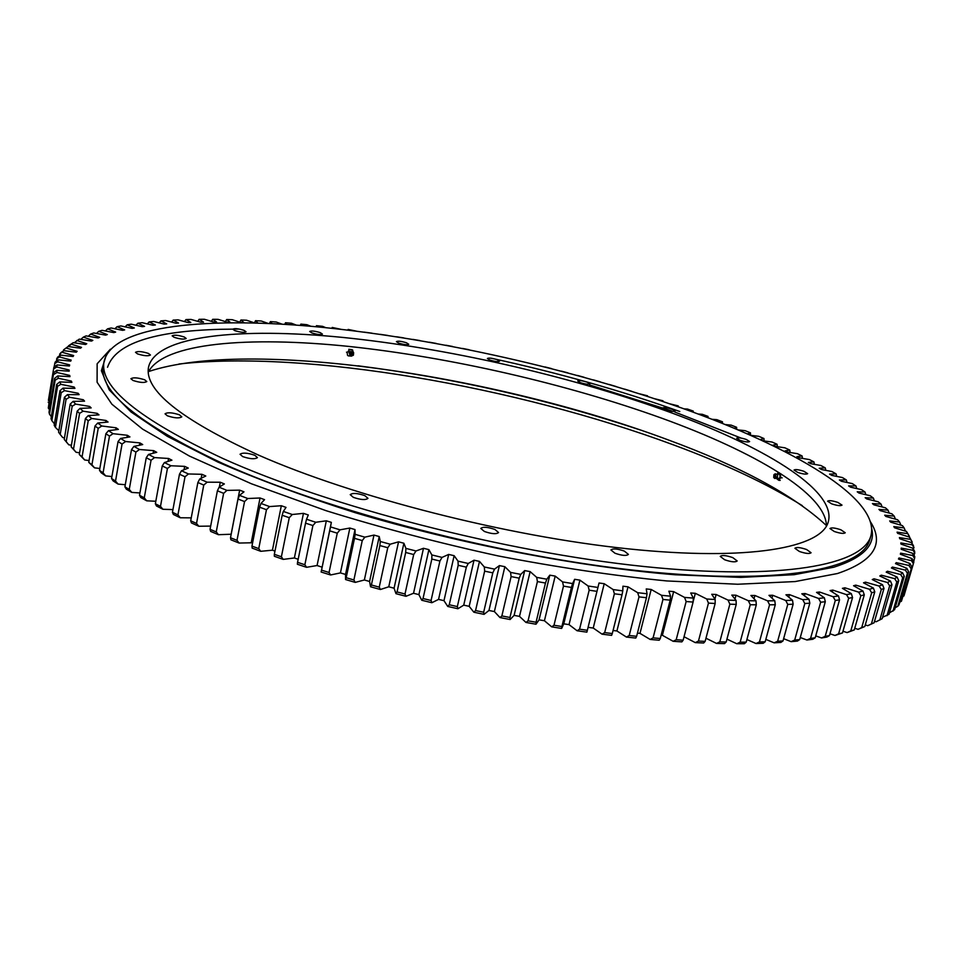 <?xml version="1.0" encoding="UTF-8"?>
<svg xmlns="http://www.w3.org/2000/svg" width="963" height="963" viewBox="0 0 963 963"><rect width="100%" height="100%" fill="white"/><g stroke="black" fill="none" stroke-linecap="round" stroke-linejoin="round"><path stroke-width="1.44" d="M802.275 505.623C767.583 484.052 724.826 463.865 673.98 445.062C516.975 386.801 306.078 349.701 178.962 364.014M184.041 469.751L184.667 466.369L188.291 468.078L181.477 470.763L188.447 473.965L185.016 476.769L179.479 474.217L172.437 512.268L177.926 514.904L185.016 476.769M889.391 612.913L894.603 609.675L904.269 576.368L902.692 577.728L893.002 611.132M882.577 617.247L888.981 614.334L898.732 580.677L896.794 581.941L887.007 615.706M874.536 621.279L876.198 621.737L882.156 618.703L891.979 584.697L889.656 585.865L879.809 619.991M874.103 622.784L883.998 588.417L881.301 589.488L871.383 623.964L874.103 622.784L867.735 625.697L865.268 624.975M864.81 626.528L874.777 591.812L871.684 592.787L861.704 627.611L864.81 626.528L858.045 629.321L854.747 628.297M854.277 629.934L864.293 594.857L860.814 595.724L850.786 630.897L854.277 629.934L847.115 632.583L842.974 631.246M842.493 632.956L852.544 597.542L848.68 598.288L838.617 633.81L842.493 632.956L834.957 635.472L829.974 633.774M829.456 635.592L839.543 599.829L835.294 600.455L825.195 636.314L829.456 635.592L826.916 637.037L821.547 637.963L815.733 635.881M815.192 637.807L825.303 601.719L820.669 602.212L810.557 638.409L815.192 637.807L812.772 639.276L806.934 640.022L800.277 637.518M799.699 639.588L809.823 603.175L804.815 603.536L794.692 640.046L799.699 639.588L797.412 641.081L791.117 641.659L783.629 638.698M783.015 640.925L793.139 604.186L787.77 604.403L777.647 641.238L783.015 640.925L780.873 642.429L774.12 642.827L765.826 639.372M765.176 641.779L775.287 604.74L769.569 604.812L759.458 641.936L765.176 641.779L763.19 643.308L755.991 643.525L746.915 639.528M746.205 642.14L756.304 604.812L750.249 604.74L740.162 642.152L746.205 642.14L744.387 643.705L736.779 643.729L726.945 639.155M726.174 642.008L736.238 604.391L729.858 604.174L719.806 641.864L726.174 642.008L724.525 643.609L716.52 643.428L705.963 638.228M705.133 641.37L715.16 603.488L708.467 603.103L698.464 641.057L705.133 641.37L703.664 642.995L695.286 642.622L684.043 636.736M683.14 640.202L681.864 641.876L673.137 641.298L662.375 635.291L673.655 591.631L684.549 597.409L693.3 598.095L693.107 602.068L686.15 601.538L676.195 639.733L683.14 640.202L693.107 602.068M661.136 635.195L662.375 635.291M660.281 638.505L659.198 640.226L650.157 639.444L639.986 633.377L651.181 589.464L661.485 595.303L670.561 596.181L670.188 600.154L662.965 599.455L653.083 637.879L660.281 638.505L670.188 600.154M637.446 633.124L639.986 633.377M636.639 636.29L635.761 638.06L626.432 637.073L616.91 630.958L628.02 586.828L637.675 592.69L647.028 593.774L646.462 597.722L639.011 596.879L629.212 635.508L636.639 636.29L646.462 597.722M613.058 630.512L616.91 630.958M612.287 633.558L611.613 635.363L602.056 634.172L593.232 628.045L604.222 583.71L613.178 589.585L622.784 590.861L622.026 594.785L614.382 593.786L604.68 632.607L612.287 633.558L622.026 594.785M588.068 627.346L593.232 628.045M587.346 630.296L586.876 632.149L577.102 630.765L569.037 624.626L579.919 580.135L588.116 585.998L597.939 587.454L596.976 591.354L589.163 590.199L579.57 629.188L587.346 630.296L596.976 591.354M561.898 626.516L571.42 587.43L563.475 586.13L553.99 625.252L561.898 626.516L561.646 628.442L563.764 623.831L569.037 624.626M561.646 628.442L551.715 626.853L544.42 620.738L555.182 576.091L562.585 581.917L572.576 583.566L571.42 587.43M536.066 622.242L545.467 583.036L537.414 581.592L528.049 620.834L536.066 622.242L536.018 624.217L539.075 619.847L544.42 620.738M536.018 624.217L525.967 622.447L519.502 616.38L530.131 571.613L536.704 577.379L546.815 579.208L545.467 583.036M509.945 617.488L519.213 578.173L511.1 576.584L501.867 615.923L509.945 617.488L510.113 619.522L514.11 615.381L519.502 616.38M510.113 619.522L499.978 617.56L494.38 611.565L504.865 566.701L510.571 572.395L520.766 574.381L519.213 578.173M483.667 612.251L492.803 572.865L484.654 571.155L475.566 610.554L483.667 612.251L484.04 614.358L488.963 610.482L494.38 611.565M484.04 614.358L473.868 612.215L469.174 606.329L479.49 561.393L484.305 566.978L494.537 569.133L492.803 572.865M457.341 606.582L466.333 567.147L458.195 565.305L449.252 604.752L457.341 606.582L457.919 608.748L463.733 605.137L469.174 606.329M457.919 608.748L447.759 606.449L443.979 600.671L454.139 555.699L458.027 561.152L468.259 563.463L466.333 567.147M431.075 600.491L439.922 561.02L431.833 559.07L423.034 598.529L431.075 600.491L431.869 602.718L438.562 599.395L443.979 600.671M431.869 602.718L421.758 600.262L418.905 594.628L428.896 549.632L431.857 554.941L442.029 557.408L439.922 561.02M405.002 594.002L413.693 554.544L405.688 552.473L397.045 591.932L405.002 594.002L405.989 596.29L413.536 593.268L418.905 594.628M405.989 596.29L395.986 593.69L394.072 588.212L403.894 543.24L405.905 548.38L415.98 550.98L413.693 554.544M379.241 587.153L387.764 547.718L379.867 545.552L371.393 584.974L379.241 587.153L380.409 589.5L388.763 586.792L394.072 588.212M380.409 589.5L370.55 586.768L369.587 581.483L379.229 536.547L380.289 541.507L390.208 544.215L387.764 547.718M353.89 579.967L362.257 540.58L354.504 538.329L346.186 577.704L353.89 579.967L355.227 582.386L364.363 579.991L369.587 581.483M355.227 582.386L345.561 579.533L345.536 574.442L355.01 529.59L355.118 534.333L364.857 537.161L362.257 540.58M329.057 572.491L337.267 533.177L329.695 530.854L321.546 570.132L329.057 572.491L330.574 574.971L340.433 572.901L345.536 574.442M330.574 574.971L321.136 572.01L331.344 522.379L330.502 526.905L340.011 529.831L337.267 533.177M304.862 564.751L312.903 525.545L305.548 523.15L297.555 562.32L304.862 564.751L306.535 567.303L317.068 565.534L322.051 567.147M306.535 567.303L297.362 564.246L297.555 562.32M281.389 556.783L289.273 517.697L282.159 515.253L274.335 554.303L281.389 556.783L283.206 559.395L294.377 557.962L298.181 559.262M283.206 559.395L274.347 556.265L274.335 554.303M258.746 548.633L266.462 509.692L259.613 507.212L251.957 546.093L258.746 548.633L260.696 551.305L272.433 550.186L274.973 551.113M260.696 551.305L252.162 548.103L251.957 546.093M236.994 540.339L244.554 501.567L238.005 499.039L230.506 537.751L236.994 540.339L239.077 543.048L252.607 542.759M239.077 543.048L230.915 539.81L230.506 537.751M216.242 531.913L223.633 493.345L217.397 490.793L210.054 529.313L216.242 531.913L218.42 534.694L231.18 534.236M218.42 534.694L210.656 531.407L210.054 529.313M210.668 526.087L198.799 526.255L191.456 522.945L190.686 520.802L196.524 523.427L203.759 485.063L197.872 482.511L190.686 520.802M191.228 517.865L180.286 517.769L173.388 514.459L172.437 512.268M172.931 509.583L162.916 509.283L156.475 505.972L155.356 503.745L160.484 506.369L167.43 468.475L162.253 465.936L155.356 503.745M155.813 501.266L146.737 500.82L140.767 497.534L139.503 495.259L144.257 497.859L151.047 460.242L146.256 457.726L139.503 495.259M139.924 492.96L131.787 492.406L126.309 489.156L124.901 486.845L129.259 489.421L135.915 452.08L131.522 449.589L124.901 486.845M125.274 484.714L118.088 484.1L113.092 480.886L111.564 478.527L115.524 481.067L122.06 444.027L118.052 441.572L111.564 478.527M111.913 476.541L105.665 475.903L101.163 472.749L99.514 470.341L103.077 472.845L109.481 436.107L105.882 433.711L99.514 470.341M99.839 468.475L94.518 467.849L88.752 462.324L91.93 464.768L98.214 428.354L95 425.995L88.752 462.324M89.065 460.555L84.648 459.965L79.303 454.476L82.072 456.871L88.235 420.771L85.43 418.484L79.303 454.476M79.58 452.791L76.065 452.273L71.13 446.832L73.501 449.155L79.568 413.404L77.16 411.177L71.13 446.832M71.394 445.231L68.758 444.798L64.232 439.417L66.218 441.668L72.177 406.254L70.167 404.111L64.232 439.417M64.497 437.864L62.703 437.551L60.2 434.421L66.062 399.344L64.437 397.274L58.599 432.231L60.2 434.421M58.851 430.738L55.421 427.416L61.211 392.699L59.959 390.701L54.205 425.309L55.421 427.416M54.446 423.852L51.87 420.675L57.563 386.307L56.697 384.406L51.015 418.652L51.87 420.675M184.463 321.582L185.979 319.572L191.059 319.439L200.761 322.208L203.542 322.148L199.148 319.307L197.728 321.341M211.391 321.353L212.727 319.295L218.107 319.355L227.22 322.172L230.157 322.22L226.666 319.523L225.414 321.618M239.775 322.124L240.943 319.993L246.588 320.234L254.629 322.93M254.449 322.87L255.52 320.691L261.286 321.016L268.147 323.424M269.459 323.484L270.386 321.606L276.249 322.027L282.039 324.146M284.747 324.302L285.517 322.749L291.476 323.255L296.291 325.097M48.294 408.035L53.687 372.657L48.294 408.035L49.45 409.612M48.403 400.403L53.88 367.228L48.403 400.403M49.498 414.21L49.005 412.284L54.614 378.387L55.132 380.204L49.498 414.21L51.34 416.666M63.426 350.941L63.618 349.81L68.084 346.511L63.618 349.81M59.345 355.961L60.765 352.747L63.847 350.664L59.646 354.107M54.072 367.072L55.144 362.088L58.237 359.885L57.624 361.823L54.65 363.641M56.203 361.342L57.455 357.273L60.549 355.118L59.525 356.936L56.636 358.718M68.397 346.56L73.236 342.672L68.517 345.813M74.187 342.804L79.267 339.132L91.449 341.083L92.833 340.384L83.348 337.122L80.832 339.385M88.259 336.268L90.666 334.065L93.736 332.957L105.617 335.136L107.314 334.57L98.756 331.32L96.444 333.463M105.352 330.959L107.555 328.865L111.166 327.986L122.662 330.345L124.66 329.9L117.029 326.698L114.934 328.756M125.154 326.854L127.14 324.82L131.245 324.17L142.295 326.686L144.558 326.361L137.853 323.231L135.964 325.241M147.339 323.917L149.133 321.919L153.671 321.473L164.216 324.11L166.695 323.893L160.929 320.872L159.232 322.87M171.619 322.087L173.22 320.089L178.131 319.86L188.134 322.581L190.818 322.485L185.979 319.572M722.491 423.491L722.467 421.794L716.869 419.675L711.826 419.266M736.671 429.329L736.635 427.283L731.158 425.128L725.139 424.563M693.3 598.095L690.724 592.979L695.322 593.304L706.758 599.01L715.172 599.504L711.729 594.279L716.135 594.496L728.052 600.118L736.081 600.406L731.808 595.11L736.009 595.218L748.347 600.731L755.979 600.828L750.899 595.459L754.884 595.471L767.595 600.852L774.794 600.768L768.968 595.351L772.723 595.266L785.736 600.503L792.501 600.238L785.952 594.797L789.467 594.616L802.733 599.684L809.028 599.251L801.818 593.798L805.08 593.521L818.538 598.432L824.376 597.818L816.528 592.377L819.549 592.016L833.139 596.735L838.496 595.965L830.07 590.548L832.826 590.102L846.501 594.64L851.376 593.714L842.408 588.333L844.912 587.803L858.623 592.137L863.004 591.065L853.567 585.745L855.806 585.143L869.505 589.272L873.393 588.056L863.51 582.82L865.496 582.146L879.123 586.058L882.529 584.71L872.261 579.557L873.983 578.811L887.513 582.507L890.438 581.038L879.809 575.982L881.289 575.176L894.663 578.655L897.119 577.066L886.189 572.118L887.417 571.252L900.61 574.514L902.596 572.829L891.413 567.989L892.388 567.063L905.352 570.108L906.893 568.326L895.494 563.62L896.228 562.645L908.952 565.462L910.035 563.584L898.455 559.009L898.961 557.998L911.395 560.586L912.057 558.636L900.345 554.207L900.61 553.147L912.743 555.519L912.984 553.496L901.163 549.223L901.212 548.128L913.02 550.282L912.852 548.2L900.971 544.071L900.79 542.939L912.262 544.877L911.696 542.735L899.779 538.762L899.394 537.607L910.504 539.34L909.554 537.149L897.636 533.333L897.059 532.142L907.772 533.671L906.46 531.444L894.579 527.784L893.808 526.58L904.125 527.905L902.463 525.642L890.643 522.151L889.68 520.923L899.598 522.054L897.6 519.755L885.852 516.433L884.708 515.193L894.218 516.132L891.907 513.809L880.254 510.655L878.954 509.403L888.03 510.149L885.418 507.814L873.886 504.829L872.418 503.565L881.073 504.131L878.172 501.783L866.796 498.954L865.171 497.69L873.393 498.088L870.203 495.728L858.996 493.068L857.226 491.804L865.003 492.021L861.56 489.661L850.534 487.17L848.62 485.894L855.963 485.954L852.279 483.595L841.433 481.271L839.399 479.995L846.296 479.899L842.372 477.54L831.755 475.385L829.588 474.121L836.053 473.856L831.9 471.521L821.499 469.511L819.224 468.259L825.243 467.849L820.885 465.514L810.714 463.672L808.33 462.421L813.916 461.879L809.365 459.568L799.434 457.882L796.943 456.631L802.095 455.956L797.364 453.657L787.686 452.129L785.098 450.889L789.804 450.082L784.905 447.807L775.504 446.435L772.82 445.207L777.093 444.268L772.037 442.029L762.901 440.801L760.132 439.597L763.972 438.526L758.76 436.311L750.478 435.3L750.478 432.869L745.133 430.678L738.019 429.907M764.092 440.958L763.972 438.526M777.297 446.7L777.093 444.268M790.105 452.514L789.804 450.082M802.48 458.4L802.095 455.956M814.397 464.347L813.916 461.879M825.809 470.341L825.243 467.849M836.703 476.396L836.053 473.856M847.043 482.475L846.296 479.899M874.38 500.844L873.393 498.088M882.144 506.971L881.073 504.131M865.918 494.705L865.003 492.021M856.793 488.59L855.963 485.954M895.434 519.141L894.218 516.132M889.174 513.074L888.03 510.149M900.887 525.172L899.598 522.054M905.485 531.143L904.125 527.905M908.35 534.525L909.192 537.029M909.554 537.149L912.19 542.049L911.889 543.072M911.696 542.735L913.562 545.937L913.526 549.379M912.852 548.2L914.706 551.462L914.128 555.591M912.984 553.496L914.814 556.831L913.694 561.706M903.932 595.941L913.863 562.019L903.282 596.302M901.428 601.237L911.805 567.026L901.428 601.237L899.815 602.104M897.805 606.305L899.045 604.764L908.627 571.817L907.411 573.25L897.805 606.305L895.181 607.677M160.929 320.872L165.66 320.535L175.94 323.219L178.528 323.062L173.22 320.089M137.853 323.231L142.187 322.689L152.985 325.265L155.356 324.988L149.133 321.919M117.029 326.698L120.893 325.939L132.184 328.383L134.314 327.986L127.14 324.82M98.756 331.32L102.102 330.333L113.803 332.596L115.656 332.091L107.555 328.865M83.348 337.122L86.104 335.894L98.154 337.965L99.695 337.339L90.666 334.065M73.236 342.672L85.551 344.501L86.754 343.743L76.823 340.469M68.084 346.511L80.483 348.209L81.506 347.378L71.13 344.128M63.847 350.664L76.306 352.205L77.124 351.326L66.327 348.088M60.549 355.118L73.044 356.515L73.67 355.564L62.439 352.362M58.237 359.885L70.744 361.113L71.154 360.09L59.525 356.936M69.48 365.759L69.637 364.917L57.624 361.823M69.444 366L56.973 364.953L56.769 366.999L53.699 368.865M68.951 371.152L69.143 370.033L56.769 366.999M69.143 370.033L69.18 371.176L56.769 370.31L56.986 372.476L53.856 374.39M69.517 376.605L69.721 375.438L56.986 372.476M69.721 375.438L69.986 376.629L57.684 375.967L58.346 378.254L55.132 380.204M71.178 382.347L71.382 381.107L58.346 378.254M71.382 381.107L71.888 382.371L59.73 381.914L60.85 384.309L57.563 386.307M73.97 388.354L74.187 387.054L60.85 384.309M74.187 387.054L74.933 388.378L62.968 388.149L64.545 390.641L61.211 392.699M77.907 394.637L78.147 393.265L64.545 390.641M78.147 393.265L79.147 394.637L67.41 394.637L69.468 397.238L66.062 399.344M83.035 401.186L83.287 399.729L69.468 397.238M83.287 399.729L84.551 401.15L73.08 401.39L75.632 404.087L72.177 406.254M89.366 407.987L89.631 406.434L75.632 404.087M89.631 406.434L91.16 407.903L80.013 408.384L83.059 411.177L79.568 413.404M96.914 415.017L97.203 413.356L83.059 411.177M97.203 413.356L98.996 414.872L88.223 415.607L91.762 418.484L88.235 420.771M105.689 422.263L106.002 420.482L91.762 418.484M106.002 420.482L108.061 422.035L97.708 423.046L101.753 425.995L98.214 428.354M115.716 429.739L116.054 427.789L101.753 425.995M116.054 427.789L118.377 429.39L108.494 430.666L113.032 433.687L109.481 436.107M126.96 437.395L127.333 435.276L113.032 433.687M127.333 435.276L129.933 436.901L120.556 438.454L125.611 441.523L122.06 444.027M139.442 445.231L139.864 442.896L125.611 441.523M139.864 442.896L142.717 444.557L133.917 446.387L139.454 449.504L135.915 452.08M153.129 453.248L153.599 450.636L139.454 449.504M153.599 450.636L156.728 452.321L148.531 454.44L154.562 457.594L151.047 460.242M168.007 461.421L168.549 458.472L154.562 457.594M168.549 458.472L171.92 460.17L164.396 462.565L170.908 465.755L167.43 468.475M184.667 466.369L170.908 465.755M201.183 478.262L201.929 474.302L188.447 473.965M201.929 474.302L205.793 476.011L199.726 478.984L207.141 482.186L203.759 485.063M219.359 487.025L220.274 482.234L207.141 482.186M220.274 482.234L224.367 483.944L219.095 487.194L226.931 490.384L223.633 493.345M231.132 534.212L239.667 490.143L226.931 490.384M239.667 490.143L243.976 491.84L239.534 495.367L247.768 498.521L244.554 501.567M251.319 542.253L260.046 497.991L247.768 498.521M260.046 497.991L264.548 499.665L260.973 503.456L269.568 506.574L266.462 509.692M272.433 550.186L281.328 505.731L269.568 506.574M281.328 505.731L286.023 507.393L283.327 511.437L292.271 514.507L289.273 517.697M294.377 557.962L303.453 513.351L292.271 514.507M303.453 513.351L308.316 514.976L306.535 519.262L315.78 522.271L312.903 525.545M317.068 565.534L326.325 520.802L315.78 522.271M326.325 520.802L331.344 522.379M340.433 572.901L349.858 528.049L340.011 529.831M349.858 528.049L355.01 529.59M364.363 579.991L373.969 535.079L364.857 537.161M373.969 535.079L379.229 536.547M388.763 586.792L398.55 541.832L390.208 544.215M398.55 541.832L403.894 543.24M413.536 593.268L423.491 548.284L415.98 550.98M423.491 548.284L428.896 549.632M438.562 599.395L448.686 554.423L442.029 557.408M448.686 554.423L454.139 555.699M463.733 605.137L474.025 560.201L468.259 563.463M474.025 560.201L479.49 561.393M488.963 610.482L499.4 565.594L494.537 569.133M499.4 565.594L504.865 566.701M514.11 615.381L524.691 570.59L520.766 574.381M524.691 570.59L530.131 571.613M539.075 619.847L549.801 575.164L546.815 579.208M549.801 575.164L555.182 576.091M563.764 623.831L574.622 579.305L572.576 583.566M574.622 579.305L579.919 580.135M604.222 583.71L599.034 582.988L597.939 587.454M628.02 586.828L622.941 586.202L622.784 590.861M651.181 589.464L646.245 588.935L647.028 593.774M673.655 591.631L668.876 591.198L670.561 596.181M747.372 433.94L750.478 432.869M734.251 428.318L736.635 427.283M720.685 422.757L722.467 421.794M706.71 417.28L707.998 416.389L702.28 414.307L698.139 414.03M692.373 411.899L693.252 411.081L687.438 409.046L684.079 408.878M677.687 406.603L678.241 405.892L669.67 403.798M662.688 401.402L663.001 400.801L654.948 398.814M647.557 395.817L639.938 393.915M631.884 391.363L624.662 389.124M616.139 386.536L609.134 384.442M600.19 381.829L593.389 379.879M584.084 377.267L577.451 375.45M567.845 372.85L561.345 371.14M551.498 368.588L545.106 366.963M469.029 349.725L462.553 348.437M452.586 346.487L445.965 345.236M436.203 343.43L429.414 342.214M419.928 340.565L412.922 339.397M403.774 337.905L396.527 336.773M387.764 335.437L380.253 334.342M371.935 333.174L364.086 332.127M356.31 331.128L348.137 329.43L347.944 330.104M348.173 330.14L348.137 329.43M340.902 329.286L332.211 327.456L331.922 328.311M332.428 328.359L332.211 327.456M325.747 327.673L322.569 326.349L316.454 325.687L316.045 326.734M316.923 326.818L316.454 325.687M310.868 326.264L306.92 324.7L300.877 324.11L300.3 325.398M301.696 325.506L300.877 324.11M286.757 324.435L285.517 322.749M272.168 323.604L270.386 321.606M257.94 323.038L255.52 320.691M226.666 319.523L232.179 319.68L240.979 322.509L243.988 322.617L240.943 319.993M199.148 319.307L204.397 319.271L213.81 322.063L216.663 322.063L212.727 319.295M663.001 400.801L662.881 401.475M181.477 470.763L179.479 474.217M164.396 462.565L162.253 465.936M148.531 454.44L146.256 457.726M133.917 446.387L131.522 449.589M120.556 438.454L118.052 441.572M108.494 430.666L105.882 433.711M97.708 423.046L95 425.995M88.223 415.607L85.43 418.484M80.013 408.384L77.16 411.177M73.08 401.39L70.167 404.111M67.41 394.637L64.437 397.274M62.968 388.149L59.959 390.701M56.769 370.31L53.687 372.657M56.973 364.953L53.88 367.228M57.684 375.967L54.614 378.387M59.73 381.914L56.697 384.406M869.505 589.272L871.684 592.787M873.393 588.056L874.777 591.812M863.004 591.065L864.293 594.857M858.623 592.137L860.814 595.724M851.376 593.714L852.544 597.542M846.501 594.64L848.68 598.288M838.496 595.965L839.543 599.829M833.139 596.735L835.294 600.455M824.376 597.818L825.303 601.719M818.538 598.432L820.669 602.212M809.028 599.251L809.823 603.175M802.733 599.684L804.815 603.536M792.501 600.238L793.139 604.186M785.736 600.503L787.77 604.403M774.794 600.768L775.287 604.74M767.595 600.852L769.569 604.812M755.979 600.828L756.304 604.812M748.347 600.731L750.249 604.74M736.081 600.406L736.238 604.391M728.052 600.118L729.858 604.174M715.172 599.504L715.16 603.488M706.758 599.01L708.467 603.103M684.549 597.409L686.15 601.538M613.178 589.585L614.382 593.786M588.116 585.998L589.163 590.199M637.675 592.69L639.011 596.879M661.485 595.303L662.965 599.455M484.305 566.978L484.654 571.155M510.571 572.395L511.1 576.584M562.585 581.917L563.475 586.13M536.704 577.379L537.414 581.592M458.027 561.152L458.195 565.305M431.857 554.941L431.833 559.07M405.905 548.38L405.688 552.473M380.289 541.507L379.867 545.552M355.118 534.333L354.504 538.329M330.502 526.905L329.695 530.854M306.535 519.262L305.548 523.15M283.327 511.437L282.159 515.253M260.973 503.456L259.613 507.212M239.534 495.367L238.005 499.039M219.095 487.194L217.397 490.793M199.726 478.984L197.872 482.511M707.998 416.389L707.961 417.761M907.772 533.671L909.397 536.307M910.504 539.34L912.19 542.049M912.262 544.877L914.019 547.658M913.02 550.282L914.85 553.123M912.743 555.519L914.633 558.444M912.057 558.636L913.863 562.019M911.395 560.586L913.345 563.584M910.035 563.584L911.805 567.026M908.952 565.462L910.95 568.519M906.893 568.326L908.627 571.817M905.352 570.108L907.411 573.25M902.596 572.829L904.269 576.368M900.61 574.514L902.692 577.728M897.119 577.066L898.732 580.677M894.663 578.655L896.794 581.941M890.438 581.038L891.979 584.697M887.513 582.507L889.656 585.865M882.529 584.71L883.998 588.417M879.123 586.058L881.301 589.488M177.926 514.904L180.286 517.769M160.484 506.369L162.916 509.283M144.257 497.859L146.737 500.82M129.259 489.421L131.787 492.406M115.524 481.067L118.088 484.1M103.077 472.845L105.665 475.903M91.93 464.768L94.518 467.849M82.072 456.871L84.648 459.965M73.501 449.155L76.065 452.273M66.218 441.668L68.758 444.798M48.21 402.161L48.704 402.847M861.704 627.611L858.045 629.321M850.786 630.897L847.115 632.583M838.617 633.81L834.957 635.472M825.195 636.314L821.547 637.963M810.557 638.409L806.934 640.022M794.692 640.046L791.117 641.659M777.647 641.238L774.12 642.827M759.458 641.936L755.991 643.525M740.162 642.152L736.779 643.729M719.806 641.864L716.52 643.428M698.464 641.057L695.286 642.622M676.195 639.733L673.137 641.298M604.68 632.607L602.056 634.172M579.57 629.188L577.102 630.765M629.212 635.508L626.432 637.073M653.083 637.879L650.157 639.444M475.566 610.554L473.868 612.215M501.867 615.923L499.978 617.56M553.99 625.252L551.715 626.853M528.049 620.834L525.967 622.447M449.252 604.752L447.759 606.449M423.034 598.529L421.758 600.262M397.045 591.932L395.986 593.69M371.393 584.974L370.55 586.768M346.186 577.704L345.561 579.533M321.546 570.132L321.136 572.01M196.524 523.427L198.799 526.255M871.383 623.964L867.735 625.697M678.241 405.892L678.133 406.759M693.252 411.081L693.155 412.188M865.063 583.638L865.496 582.146M873.585 580.22L873.983 578.811M880.904 576.5L881.289 575.176M887.055 572.504L887.417 571.252M892.039 568.266L892.388 567.063M895.891 563.776L896.228 562.645M898.635 559.082L898.961 557.998M693.131 601.694L695.322 593.304M714.907 599.106L716.135 594.496M734.986 599.046L736.009 595.218M754.005 598.745L754.884 595.471M771.941 598.119L772.723 595.266M788.769 597.144L789.467 594.616M804.454 595.796L805.08 593.521M818.971 594.075L819.549 592.016M832.297 591.98L832.826 590.102M844.431 589.549L844.912 587.803M855.349 586.756L855.806 585.143M797.773 472.436C803.094 474.133 806.38 474.542 807.644 473.664L803.888 471.28C798.592 469.595 795.318 469.186 794.042 470.052L797.773 472.436M831.671 503.854C837.244 505.671 840.687 506.093 842.011 505.118L837.906 502.433C832.357 500.628 828.926 500.218 827.602 501.181L831.671 503.854M834.283 531.492C840.181 533.442 843.841 533.875 845.249 532.768L840.892 529.794C835.017 527.844 831.37 527.423 829.962 528.531L834.283 531.492M799.35 551.462C805.622 553.593 809.534 554.014 811.087 552.738L806.609 549.524C800.361 547.405 796.461 546.996 794.908 548.272L799.35 551.462M724.585 559.732C731.254 562.019 735.443 562.428 737.177 560.96L732.795 557.625C726.15 555.35 721.973 554.941 720.24 556.409L724.585 559.732M614.972 553.231C621.99 555.663 626.48 556.048 628.418 554.387L624.337 551.101C617.343 548.681 612.877 548.308 610.927 549.969L614.972 553.231M484.377 531.468C491.672 533.984 496.402 534.345 498.569 532.539L494.946 529.481C487.675 526.978 482.957 526.629 480.79 528.434L484.377 531.468M353.313 497.341C360.74 499.881 365.627 500.218 367.974 498.353L364.845 495.644C357.454 493.128 352.578 492.803 350.219 494.657L353.313 497.341M242.7 456.594C250.067 459.062 254.99 459.399 257.446 457.594L254.762 455.258C247.419 452.803 242.507 452.478 240.04 454.271L242.7 456.594M167.369 415.811C174.52 418.159 179.323 418.496 181.79 416.847L179.443 414.836C172.317 412.513 167.514 412.164 165.046 413.825L167.369 415.811M133.014 380.469C139.828 382.66 144.426 383.021 146.809 381.553L144.679 379.795C137.89 377.628 133.291 377.267 130.908 378.724L133.014 380.469M137.492 353.878C143.92 355.901 148.242 356.286 150.457 355.01L148.446 353.433C142.043 351.411 137.721 351.038 135.494 352.302L137.492 353.878M174.11 337.303C180.141 339.181 184.174 339.566 186.208 338.47L184.21 336.99C178.203 335.112 174.171 334.727 172.136 335.834L174.11 337.303M234.767 330.61C240.449 332.355 244.205 332.753 246.047 331.778L244.024 330.345C238.355 328.6 234.599 328.202 232.757 329.177L234.767 330.61M311.807 332.909C317.212 334.57 320.739 334.955 322.4 334.077L320.27 332.644C314.901 330.995 311.374 330.61 309.701 331.477L311.807 332.909M398.682 343.105C403.87 344.694 407.217 345.079 408.733 344.273L406.458 342.78C401.282 341.203 397.948 340.818 396.419 341.624L398.682 343.105M489.854 360.054C494.91 361.606 498.124 361.992 499.532 361.221L497.04 359.644C492.009 358.104 488.795 357.718 487.386 358.489L489.854 360.054M580.424 382.684C585.42 384.213 588.574 384.61 589.898 383.852L587.153 382.142C582.17 380.602 579.028 380.216 577.704 380.975L580.424 382.684M740.066 440.344C745.193 441.957 748.371 442.354 749.623 441.548L746.229 439.429C741.125 437.828 737.947 437.419 736.695 438.225L740.066 440.344M665.577 409.865C670.597 411.43 673.739 411.827 675.015 411.057L671.957 409.167C666.962 407.602 663.82 407.217 662.556 407.987L665.577 409.865M826.435 525.557C793.741 495.211 740.716 466.549 667.371 439.597C495.789 375.642 249.393 338.001 148.567 371.549M258.072 454.897C353.192 496.92 507.188 536.355 628.225 548.85C749.563 561.453 821.981 547.646 828.373 521.549C836.618 489.686 761.637 445.087 663.796 410.057C565.787 375.016 445.749 347.86 342.527 337.399C240.353 327.312 155.97 335.377 148.543 367.096C144.029 390.027 180.538 419.29 258.072 454.897M148.314 372.079C163.493 342.768 248.322 336.039 348.75 346.415C450.154 357.177 566.437 383.828 661.762 418.195C754.486 451.731 826.519 493.935 826.435 526.147M104.088 361.39L103.39 365.459C98.178 390.918 137.878 423.551 222.501 463.372C328.624 511.401 504.468 556.999 642.574 571.155C781.041 585.444 862.475 569.145 869.806 539.593L870.937 535.609C880.447 498.509 792.573 447.398 681.828 408.071C571.745 369.07 438.731 339.12 323.303 327.432C209.236 316.201 112.683 324.88 104.088 361.39C98.912 386.62 138.684 419.061 223.38 458.725C329.611 506.586 505.587 552.16 643.753 566.485C782.281 580.93 863.679 564.908 870.937 535.609M106.327 354.853L101.38 370.719L109.228 389.895L131.028 411.983L167.321 436.335L217.831 462.047C258.132 479.514 303.839 496.366 354.938 512.605C460.338 544.071 579.088 566.93 675.34 574.779L740.848 577.391L794.126 574.694L833.753 567.231C862.98 557.962 875.644 545.142 871.732 528.759M110.396 349.196L97.143 363.785L97.094 382.227L111.877 404.195L142.584 429.113L189.41 456.053L251.391 483.763L326.168 510.715C381.276 527.832 438.622 542.903 498.244 555.94C557.553 567.376 613.732 575.705 666.769 580.942L737.694 584.24L795.173 581.556L837.461 573.527C873.585 561.297 884.612 544.083 870.516 521.886M639.901 429.847C548.043 399.428 454.127 378.086 358.14 365.82M776.467 478.527L778.706 480.272L780.68 477.72L780.415 473.916L778.2 472.664L777.021 474.181M777.129 474.253L778.285 473.904C780.126 474.326 780.499 475.83 779.416 478.43L776.768 478.406M776.696 474.386L777.635 474.747L777.346 478.009L774.445 478.214L773.698 477.431L773.939 474.675L774.854 477.275L773.698 477.431M774.457 474.386L775.335 473.82L776.214 477.985L774.914 478.527M774.613 475.65L773.939 476.541L774.613 475.65M778.706 480.272L780.199 480.393M780.68 477.72L782.161 477.853M780.415 473.916L781.149 473.989M778.2 472.664L779.236 472.749M353.493 352.47L352.097 349.689L348.787 349.304L349.437 349.774L347.161 352.614L347.547 355.359M347.161 352.614L346.499 352.145M349.942 355.323L348.787 351.603L352.518 351.736M352.747 350.147L349.437 349.774M348.197 355.829L351.555 356.129M350.291 352.699L353.638 352.687L353.385 355.239L351.194 356.093L350.291 352.699M351.29 353.469C353.156 352.542 353.83 353.108 353.325 355.142C351.459 356.057 350.785 355.503 351.29 353.469M352.699 353.806L351.904 354.793L352.699 353.806M679.794 411.514C620.593 390.448 557.746 372.693 491.226 358.236M906.64 531.732L908.386 534.585M239.306 329.069L220.78 329.298C153.141 331.067 115.391 343.731 107.543 367.276M741.125 438.081L674.774 412.008M671.536 410.864L589.633 384.959M777.635 474.747L775.335 473.82M773.939 474.675L774.818 474.037M351.194 356.093L349.894 352.434L353.638 352.687"/></g></svg>
